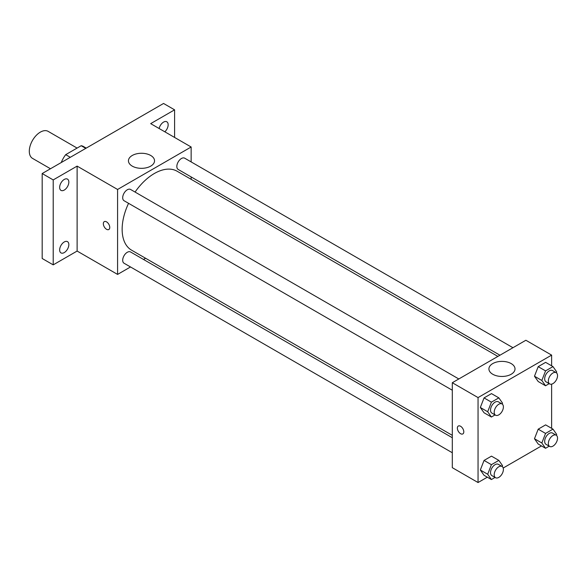 <?xml version="1.0" encoding="UTF-8"?>
<svg xmlns="http://www.w3.org/2000/svg" width="586" height="586" viewBox="0 0 586 586"><rect width="100%" height="100%" fill="white"/><g stroke="black" fill="none" stroke-linecap="round" stroke-linejoin="round"><path stroke-width="0.88" d="M77.088 148.075L48.14 131.359A15.602 9.01 120 0 0 36.112 135.542A15.602 9.01 120 0 0 29.3 151.247A15.602 9.01 120 0 0 32.53 158.388L50.477 168.753M70.298 157.304L65.698 154.653L81.183 145.716A20.144 11.632 120 0 1 83.512 146.544L86.223 148.112M61.486 162.395L61.486 161.948A20.144 11.632 120 0 1 65.698 154.653M61.867 162.175L61.486 161.948M85.776 148.368L81.183 145.716M130.502 266.96L117.581 274.416L77.118 251.057L53.209 264.865L42.177 258.492L42.177 173.544L163.56 103.466L174.591 109.831L174.591 137.439M145.577 258.258L143.504 259.452M64.248 252.588A6.505 3.758 -60 0 1 60.995 252.91A6.505 3.758 -60 0 1 59.999 247.702A6.505 3.758 -60 0 1 64.248 241.967A6.505 3.758 -60 0 1 67.493 241.644A6.505 3.758 -60 0 1 68.489 246.86A6.505 3.758 -60 0 1 64.248 252.588M64.248 190.069A6.505 3.758 -60 0 1 60.995 190.391A6.505 3.758 -60 0 1 59.999 185.176A6.505 3.758 -60 0 1 64.248 179.448A6.505 3.758 -60 0 1 67.493 179.126A6.505 3.758 -60 0 1 68.489 184.334A6.505 3.758 -60 0 1 64.248 190.069M77.118 251.057L77.118 166.109L53.209 179.917L42.177 173.544M53.209 264.865L53.209 179.917M117.581 274.416L117.581 189.468L77.118 166.109M117.581 189.468L191.146 146.998L150.683 123.639L174.591 109.831M132.26 166.131A13.046 7.53 180 0 1 128.444 160.798A13.046 7.53 180 0 1 141.49 153.268A13.046 7.53 180 0 1 154.536 160.798A13.046 7.53 180 0 1 146.478 167.757A13.046 7.53 180 0 1 132.26 166.131M159.136 128.517A6.505 3.758 -60 0 1 163.56 122.108A6.505 3.758 -60 0 1 166.812 121.785A6.505 3.758 -60 0 1 164.82 131.799M128.561 203.32A45.569 26.311 120 0 0 122.144 229.309A45.569 26.311 120 0 0 131.579 250.171L452.304 435.339M497.873 356.413L177.148 171.244A45.569 26.311 120 0 0 135.066 192.054M191.146 146.998L191.146 161.919M191.146 176.935L191.146 179.323M512.955 347.71L184.685 158.183A6.505 3.758 120 0 0 179.675 159.927A6.505 3.758 120 0 0 176.84 166.475A6.505 3.758 120 0 0 178.181 169.449L499.946 355.219M452.304 437.735L130.539 251.965A6.505 3.758 120 0 0 125.529 253.709A6.505 3.758 120 0 0 122.694 260.257A6.505 3.758 120 0 0 124.042 263.231L452.304 452.751M452.304 390.232L124.042 200.712A6.505 3.758 -60 0 1 124.042 193.204A6.505 3.758 -60 0 1 130.539 189.446L458.809 378.966M109.765 227.434A4.549 2.63 60 0 1 108.82 229.514A4.549 2.63 60 0 1 104.271 226.885A4.549 2.63 60 0 1 104.271 221.633A4.549 2.63 60 0 1 107.773 222.848A4.549 2.63 60 0 1 109.765 227.434M108.82 229.514A4.549 2.63 60 0 1 104.271 226.885A4.549 2.63 60 0 1 104.271 221.633M487.325 477.187L478.051 482.534L452.304 467.672L452.304 382.724L525.876 340.254L551.624 355.116L551.624 365.818M541.471 445.924L503.206 468.016M538.197 381.515L534.476 376.227L538.197 366.646L545.625 362.36L538.197 366.646L534.476 376.227L538.197 381.515L545.551 385.764L541.838 380.475L545.551 370.894L552.986 366.602L556.7 371.89L556.356 372.777M484.051 475.297L480.33 470.009L484.051 460.428L491.486 456.142L484.051 460.428L480.33 470.009L484.051 475.297L491.405 479.546L487.691 474.257L491.405 464.676L498.84 460.384L502.554 465.672L502.209 466.559M551.624 384.152L551.624 428.337M478.051 482.534L478.051 397.586L551.624 355.116M538.197 444.034L534.476 438.746L538.197 429.172L545.625 424.879L538.197 429.172L534.476 438.746L538.197 444.034L545.551 448.283L541.838 442.994L545.551 433.42L552.986 429.128L556.7 434.416L556.356 435.295M484.051 412.771L480.33 407.49L484.051 397.909L491.486 393.616L484.051 397.909L480.33 407.49L484.051 412.771L491.405 417.02L487.691 411.738L491.405 402.157L498.84 397.865L502.554 403.153L502.209 404.04M478.051 397.586L452.304 382.724M492.738 374.249A13.046 7.53 180 0 1 488.914 368.924A13.046 7.53 180 0 1 501.968 361.386A13.046 7.53 180 0 1 515.013 368.924A13.046 7.53 180 0 1 506.956 375.882A13.046 7.53 180 0 1 492.738 374.249M463.797 431.831A4.549 2.63 60 0 1 462.852 433.911A4.549 2.63 60 0 1 458.303 431.289A4.549 2.63 60 0 1 458.303 426.029A4.549 2.63 60 0 1 461.805 427.253A4.549 2.63 60 0 1 463.797 431.831M462.852 433.911A4.549 2.63 60 0 1 458.303 431.281A4.549 2.63 60 0 1 458.303 426.029M495.06 414.917L491.405 417.02M502.048 403.937L498.371 401.813A6.505 3.758 120 0 0 493.361 403.556A6.505 3.758 120 0 0 490.526 410.097A6.505 3.758 120 0 0 491.874 413.071L495.551 415.196A6.505 3.758 120 0 0 502.048 411.445A6.505 3.758 120 0 0 502.048 403.937A6.505 3.758 120 0 0 497.038 405.68A6.505 3.758 120 0 0 494.203 412.222A6.505 3.758 120 0 0 495.551 415.196M487.691 411.738L480.33 407.49M491.405 402.157L484.051 397.909M498.84 397.865L491.486 393.616M549.199 383.654L545.551 385.764M556.195 372.674L552.517 370.55A6.505 3.758 120 0 0 547.507 372.293A6.505 3.758 120 0 0 544.672 378.834A6.505 3.758 120 0 0 546.013 381.816L549.697 383.94A6.505 3.758 120 0 0 556.195 380.182A6.505 3.758 120 0 0 556.195 372.674A6.505 3.758 120 0 0 551.184 374.417A6.505 3.758 120 0 0 548.35 380.959A6.505 3.758 120 0 0 549.697 383.94M541.838 380.475L534.476 376.227M545.551 370.894L538.197 366.646M552.986 366.602L545.625 362.36M495.06 477.436L491.405 479.546M502.048 466.456L498.371 464.332A6.505 3.758 120 0 0 493.361 466.075A6.505 3.758 120 0 0 490.526 472.616A6.505 3.758 120 0 0 491.874 475.598L495.551 477.722A6.505 3.758 120 0 0 502.048 473.964A6.505 3.758 120 0 0 502.048 466.456A6.505 3.758 120 0 0 497.038 468.199A6.505 3.758 120 0 0 494.203 474.741A6.505 3.758 120 0 0 495.551 477.722M487.691 474.257L480.33 470.009M491.405 464.676L484.051 460.428M498.84 460.384L491.486 456.142M549.199 446.173L545.551 448.283M556.195 435.2L552.517 433.076A6.505 3.758 120 0 0 547.507 434.812A6.505 3.758 120 0 0 544.672 441.361A6.505 3.758 120 0 0 546.013 444.335L549.697 446.459A6.505 3.758 120 0 0 556.195 442.708A6.505 3.758 120 0 0 556.195 435.2A6.505 3.758 120 0 0 551.184 436.936A6.505 3.758 120 0 0 548.35 443.485A6.505 3.758 120 0 0 549.697 446.459M541.838 442.994L534.476 438.746M545.551 433.42L538.197 429.172M552.986 429.128L545.625 424.879"/></g></svg>
